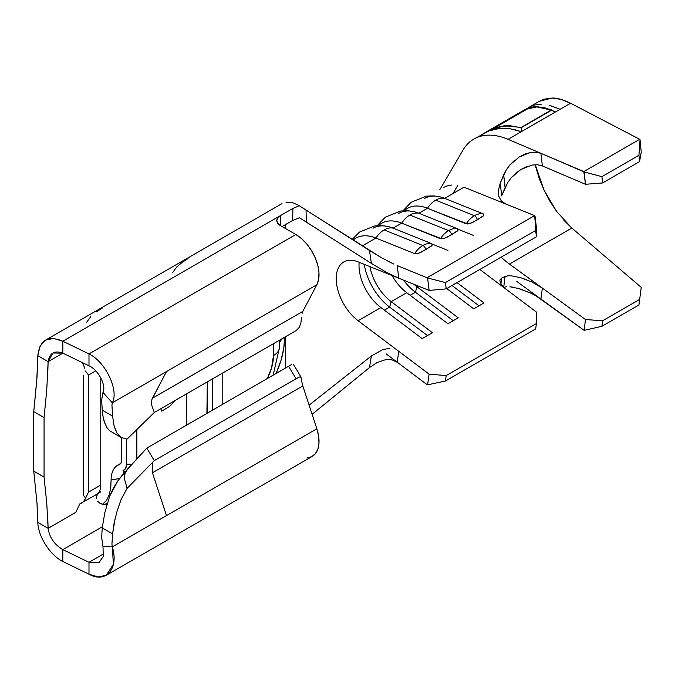 <?xml version="1.0" encoding="UTF-8"?>
<svg xmlns="http://www.w3.org/2000/svg" width="675" height="675" viewBox="0 0 675 675"><rect width="100%" height="100%" fill="white"/><g stroke="black" fill="none" stroke-linecap="round" stroke-linejoin="round"><path stroke-width="1.01" d="M457.583 228.808A22.073 14.512 111.9 0 0 448.605 230.605A3.645 2.101 60 0 1 451.541 234.799L457.928 230.369L457.583 228.808L418.88 213.241A22.073 14.512 111.9 0 0 409.902 215.038L448.605 230.605A22.073 14.512 -68.1 0 1 457.583 228.808L418.88 213.241L427.469 208.28A51.038 29.464 -120 0 0 407.363 208.406L403.312 210.752M431.806 243.692A22.073 14.512 111.9 0 0 422.828 245.489A3.645 2.101 60 0 1 425.765 249.683L432.152 245.253L431.806 243.692L393.103 228.125A22.073 14.512 111.9 0 0 384.117 229.922L422.828 245.489A22.073 14.512 -68.1 0 1 431.806 243.692L393.103 228.125L401.692 223.163A51.038 29.464 -120 0 0 381.586 223.29L377.536 225.636M483.359 213.924A22.073 14.512 111.9 0 0 474.382 215.722A3.645 2.101 60 0 1 477.318 219.915L483.705 215.485L483.359 213.924L444.656 198.357A22.073 14.512 111.9 0 0 435.679 200.154L474.382 215.722A22.073 14.512 -68.1 0 1 483.359 213.924L444.656 198.357L463.987 187.203L534.642 215.612L536.524 228.412L535.005 215.983L535.655 230.453L445.432 282.547L427.596 277.999L429.114 290.427L398.621 278.159L387.104 272.641L371.368 263.402L299.438 217.738L292.688 220.438L299.438 217.738L371.368 263.402L369.487 250.476L380.902 257.386L393.803 264.077L387.973 261.233M136.865 458.865L136.865 429.553L136.865 458.865M186.705 393.787L186.705 425.073L186.705 393.787M161.781 408.173L161.781 411.117L161.781 408.173M550.252 105.57L560.132 109.257L521.269 131.693L510.123 128.731L499.331 128.436L489.097 130.874L473.884 139.067A83.852 48.414 60 0 1 496.066 135.726A83.852 48.414 -120 0 0 462.704 150.567M424.55 198.484A51.038 29.464 60 0 1 444.656 198.357L463.987 187.203L505.685 203.968L501.314 200.922L498.842 196.315L498.369 190.443L500.243 183.153L506.334 169.754L509.937 164.919L519.362 156.878L524.846 154.102L530.525 152.449L536.026 152.153L540.903 153.309L508.072 139.337L570.586 103.25C562.933 99.554 556.782 97.824 552.142 98.052L539.384 101.25L529.841 106.76L533.706 105.106L541.266 104.22M462.35 151.208A83.852 48.414 60 0 1 473.884 139.067M151.858 399.575L151.554 404.696L154.297 412.493L296.072 330.64L154.297 412.493L127.102 439.096L154.297 412.493L151.554 404.696L151.858 399.575L166.48 371.579L112.328 402.84C119.002 390.8 106.085 362.205 88.99 353.919L88.99 365.825L62.826 353.152L62.826 341.246L88.99 353.919L295.827 234.503L280.361 225.568L277.729 223.298L276.801 220.607L277.729 217.924L280.361 215.646L62.826 341.246L88.99 353.919L88.99 365.825L62.826 353.152C54.548 350.139 49.646 352.966 48.119 361.64L52.945 353.008L62.826 353.152L48.119 361.64L37.808 355.683L40.027 346.191L45.512 340.141L53.494 338.42L62.826 341.246L292.874 208.423L299.346 205.774L369.487 250.476L371.368 263.402L387.104 272.641L398.621 278.159L358.13 261.875A36.458 21.052 60 0 0 336.218 278.657A36.458 21.052 60 0 0 358.13 320.735L398.621 351.211L397.356 362.298L427.233 384.784L386.227 353.928L397.356 362.298L398.621 351.211L429.114 374.152L427.596 384.834L445.432 381.029L535.655 328.936L536.431 323.502L535.655 328.936L445.432 381.029L446.2 375.587L536.431 323.502L536.524 312.145L479.824 269.468L536.524 312.145L536.431 323.502L446.2 375.587L429.114 374.152L358.13 320.735L380.928 307.572L422.179 338.622L432.439 332.699L391.188 301.649L406.704 292.688L447.955 323.738L458.215 317.815L416.964 286.765L418.222 286.04L416.964 286.765A36.458 21.052 60 0 1 414.028 284.361A36.458 21.052 -120 0 0 416.964 286.765L415.42 292.233L410.147 295.279L415.42 292.233L453.229 320.692L415.42 292.233A43.141 24.907 60 0 1 403.464 280.108A43.141 24.907 -120 0 0 415.42 292.233L416.964 286.765L458.215 317.815L447.955 323.738L406.704 292.688L391.188 301.649A36.458 21.052 60 0 1 369.925 266.625A36.458 21.052 -120 0 0 391.188 301.649L389.644 307.117L384.362 310.163L389.644 307.117L427.452 335.576L389.644 307.117A43.141 24.907 60 0 1 364.272 264.347A43.141 24.907 -120 0 0 389.644 307.117L391.188 301.649L432.439 332.699L422.179 338.622L380.928 307.572L358.13 320.735A36.458 21.052 60 0 1 336.218 278.657A36.458 21.052 60 0 1 343.769 261.968A36.458 21.052 60 0 1 358.13 261.875L398.621 278.159L397.356 265.613L427.596 277.999L397.356 265.613L398.621 278.159L429.114 290.427L446.2 288.883L445.432 282.547L535.655 230.453L536.431 236.79L446.2 288.883L536.431 236.79L536.524 228.412L536.431 236.79L534.642 215.612L427.233 277.627L534.642 215.612L505.685 203.968M353.143 240.072A51.038 29.464 60 0 1 375.916 238.047L362.306 245.903L375.916 238.047A51.038 29.464 -120 0 0 355.809 238.174L352.848 239.887M372.997 228.251A51.038 29.464 60 0 1 393.103 228.125L401.692 223.163L441.948 238.908L446.563 237.524L457.228 231.145M398.773 213.368A51.038 29.464 60 0 1 418.88 213.241L427.469 208.28L467.724 224.024L472.34 222.64L483.005 216.262M446.766 288.554L473.732 308.855L483.992 302.932L457.026 282.631L483.992 302.932L473.732 308.855L446.766 288.554M359.168 262.297A36.458 21.052 -120 0 0 380.928 307.572A36.458 21.052 60 0 1 359.168 262.297M392.057 275.518A36.458 21.052 -120 0 0 406.704 292.688A36.458 21.052 60 0 1 392.057 275.518M279.433 345.786A20.706 11.956 180 0 1 279.551 347.127A20.706 11.956 180 0 1 273.485 355.548L273.485 343.676L273.485 355.548L271.527 368.077L267.249 378.574A36.458 21.052 -60 0 0 273.485 355.548A20.706 11.956 0 0 0 279.551 347.093L279.551 340.175M222.792 404.241L222.792 372.946L222.792 404.241M212.482 410.198L212.482 378.903L212.482 410.198M206.98 413.37A6.126 3.535 60 0 0 207.326 411.615L207.326 381.881L206.896 413.53M47.714 515.886L48.119 528.331C49.486 537.46 54.388 544.556 62.826 549.61L88.99 562.283L88.99 574.189L62.826 561.516L62.826 549.61L102.33 526.804L62.826 549.61L88.99 562.283L88.99 574.189L62.826 561.516C49.815 555.036 38.129 536.186 37.808 522.383C38.129 536.186 49.815 555.036 62.826 561.516L62.826 549.61C54.388 544.556 49.486 537.46 48.119 528.331L75.853 512.317L79.793 503.888L75.853 512.317L48.119 528.331L37.808 522.383L37.032 503.575L33.75 471.142L44.061 477.098L44.061 417.563L33.75 411.607L33.75 471.142L33.75 411.607L37.024 377.055L37.808 355.683C39.791 339.863 48.127 335.045 62.826 341.246L62.826 353.152L48.119 361.64L46.752 389.981L44.061 417.563L44.061 477.098L46.752 503.103L48.119 528.331L37.808 522.383M110.725 487.738L111.088 480.077A32.813 18.942 60 0 1 117.88 465.05A32.813 18.942 60 0 1 119.77 464.189L116.117 466.315M109.409 494.421L110.818 486.802L111.088 480.077L119.61 478.415L111.088 480.077M106.557 500.479L109.519 494.032M97.689 501.365L100.204 503.474L103.562 504.503L107.207 504.335M98.398 493.29L96.736 495.804L96.5 498.589M97.554 493.754L100.448 492.083L99.74 490.666L100.448 492.083L97.554 493.754M293.313 202.947L286.099 202.205M282.082 226.564L292.688 220.438L282.082 226.564L285.517 224.581L285.517 228.547M126.554 464.197L126.554 439.062L126.554 464.197A13.416 7.746 60 0 1 123.002 470.694L125.617 468.399L126.554 464.197L132.022 464.197L126.554 464.197M121.399 437.636L121.399 461.219L120.968 463.143L119.77 464.189A6.126 3.535 60 0 0 120.125 464.029A6.126 3.535 60 0 0 121.399 461.219L121.399 437.636M124.099 472.913L123.002 470.694L125.229 471.631L123.002 470.694L124.099 472.913M80.165 503.702L96.483 494.513A20.706 11.956 -120 0 0 100.778 485.038L100.778 377.848L100.778 485.038L88.501 492.117L88.501 375.038L95.732 370.862L88.501 375.038L85.506 371.039L88.501 375.038L88.501 492.117L84.704 500.023M102.102 504.655L106.642 500.352M107.224 503.66L103.174 504.453L107.224 503.66M95.293 495.062A20.706 11.956 60 0 0 100.778 485.038L88.501 492.117L85.539 498.049M81.878 502.951L81.034 503.364M106.962 427.629L109.342 430.473M107.004 427.697L104.802 423.115L103.14 417.192L102.246 410.138L101.647 399.946L102.988 392.411L112.328 402.84L111.94 405.059L112.582 416.112L114.1 425.874L117.011 433.164L121.146 437.493L127.102 439.096L121.146 437.493L116.944 433.046M143.328 451.896L146.804 448.107L154.297 460.62L296.072 378.759L154.297 460.62L146.804 448.107L288.588 366.255L296.072 378.759L299.185 377.055L300.881 376.878L302.113 383.189A14.58 8.421 -120 0 0 302.813 385.948L152.44 472.77L162.683 504.031L166.48 515.607L316.853 428.785L302.813 385.948L152.44 472.77L152.677 462.265L152.44 472.77L166.48 515.607L112.328 546.868L102.988 546.514L103.292 556.377L99.006 562.663L88.99 562.283L103.688 553.795L88.99 562.283M291.473 364.635L288.588 366.255L291.473 364.635M124.327 478.735L124.31 478.347C124.225 474.618 125.39 471.437 127.803 468.788L146.804 448.107L288.588 366.255L296.072 378.759L299.185 377.055L301.075 377.114L293.338 364.196M152.415 398.25L302.813 311.386L316.853 284.757L166.48 371.579L152.44 398.199L302.813 311.386L316.853 284.757A32.813 18.942 -120 0 0 295.827 234.503L280.361 225.568L280.361 215.646L292.874 208.423L292.688 220.438L292.874 208.423L299.346 205.774L306.037 210.094L306.323 222.159L306.037 210.094L380.902 257.386M299.177 327.535L296.072 330.64L299.177 327.535L300.873 322.928L299.177 327.535M301.539 317.748L300.873 322.928L301.539 317.748M302.813 311.386A14.58 8.421 -120 0 0 302.113 313.335A14.58 8.421 60 0 1 302.813 311.386M83.742 375.435L83.253 435.983L83.675 495.855M106.304 575.294L312.238 456.401A32.813 18.942 -120 0 0 316.853 428.785L302.813 385.948A14.58 8.421 60 0 1 302.113 383.189L300.881 376.878M284.656 337.196L283.753 348.368L281.062 360.155L276.1 373.461A66.833 38.585 -60 0 0 284.656 337.23M285.517 368.027L285.517 336.732L285.517 368.027M88.99 365.825C98.828 370.17 106.397 385.973 102.988 392.411L101.647 399.946L102.246 410.138L112.582 416.112L111.94 405.059L112.328 402.84L316.853 284.757L318.634 279.408L318.98 272.911L317.883 265.697L315.402 258.196L311.69 250.898L306.99 244.249L301.59 238.663L295.827 234.503L88.99 353.919C106.085 362.205 119.002 390.8 112.328 402.84L102.988 392.411C106.397 385.973 98.828 370.17 88.99 365.825M88.99 574.189C106.085 583.858 119.002 568.401 112.328 546.868L113.392 564.275L106.287 575.26L98.297 576.948L88.99 574.189M132.958 463.185L146.804 448.107L122.842 474.382L117.838 480.862L109.73 496.125L104.802 512.755L102.246 527.926L112.582 533.891L111.94 544.202L112.328 546.868L111.94 544.202L112.582 533.891L102.246 527.926L101.647 537.427L102.988 546.514L112.328 546.868L316.853 428.785L318.634 436.202L318.98 443.095L317.883 449.044L315.402 453.667L311.69 456.688L306.99 457.912M312.112 414.332L369.487 367.571L371.368 355.995L309.108 405.152L371.368 355.995L382.902 349.523L389.846 348.359L382.902 349.523L371.368 355.995L369.487 367.571L312.112 414.332M285.972 202.23L290.14 202.222L293.735 203.082L299.346 205.774M397.356 362.298L391.88 359.792L385.83 359.606L377.198 362.458L369.487 367.571L377.198 362.458L385.83 359.606L391.88 359.792L397.356 362.298M427.596 384.834L429.114 374.152L446.2 375.587L445.432 381.029L427.596 384.834M386.032 226.15A51.038 29.464 -120 0 1 393.103 228.125A22.073 14.512 -68.1 0 0 384.117 229.922L422.828 245.489A3.645 2.101 -120 0 1 425.765 249.683L417.842 253.505L414.619 253.614A22.073 14.512 -68.1 0 1 422.828 245.489A22.073 14.512 111.9 0 0 414.619 253.614L375.916 238.047A22.073 14.512 -68.1 0 1 384.117 229.922A22.073 14.512 111.9 0 0 375.916 238.047L414.619 253.614L417.842 253.505L420.787 252.408L431.452 246.029M473.732 235.541L458.139 229.264L473.732 235.541M447.955 250.425L432.363 244.148L447.955 250.425M84.729 368.246L83.658 365.411L84.729 368.246M82.308 362.652L83.658 365.411L82.308 362.652M283.812 337.719A18.225 10.522 0 0 0 279.551 342.959A18.225 10.522 180 0 1 283.812 337.719M83.649 501.5L85.565 498.032L83.557 495.475L83.261 493.366L83.253 379.282L83.717 375.528M37.344 513.802L37.032 503.575L33.75 471.142L44.061 477.098L46.752 503.103M36.788 380.312L37.808 355.683L48.119 361.64L47.647 377.89M46.752 389.981L44.061 417.563L33.75 411.607L36.442 384.007M109.738 430.793L121.146 437.493M115.636 430.414L114.1 425.874L112.582 416.112L102.246 410.138C102.735 415.952 103.587 420.272 104.802 423.115L104.828 423.174M115.138 518.543L112.582 533.891L114.1 523.192L117.011 511.397L121.146 499.373L127.102 488.362L154.297 460.62L127.102 488.362L126.478 486.996M117.011 511.397L121.146 499.373L127.102 488.362L124.31 478.347L125.078 473.276L127.803 468.788L117.838 480.862L113.358 488.126L109.73 496.125L104.802 512.755L102.246 527.926L101.647 537.427L102.988 546.514M90.804 316.575L86.721 322.194M102.102 308.197L96.432 311.842M188.03 258.584L182.36 262.238L176.732 266.962L172.648 272.59M378.481 225.593A51.038 29.464 60 0 1 401.692 223.163A22.073 14.512 -68.1 0 1 409.902 215.038A22.073 14.512 -68.1 0 1 418.88 213.241A51.038 29.464 -120 0 0 411.809 211.267M440.395 238.731A22.073 14.512 -68.1 0 1 448.605 230.605L409.902 215.038A22.073 14.512 111.9 0 0 401.692 223.163L440.395 238.731L443.618 238.621L451.541 234.799A3.645 2.101 -120 0 0 448.605 230.605A22.073 14.512 111.9 0 0 440.395 238.731M479.014 305.809L452.039 285.508L479.014 305.809M404.257 210.71A51.038 29.464 60 0 1 427.469 208.28A22.073 14.512 -68.1 0 1 435.679 200.154A22.073 14.512 -68.1 0 1 444.656 198.357A51.038 29.464 -120 0 0 437.594 196.383M466.172 223.847A22.073 14.512 -68.1 0 1 474.382 215.722L435.679 200.154A22.073 14.512 111.9 0 0 427.469 208.28L466.172 223.847L469.403 223.737L477.318 219.915A3.645 2.101 -120 0 0 474.382 215.722A22.073 14.512 111.9 0 0 466.172 223.847M280.361 215.646L280.361 225.568A12.15 7.02 180 0 1 276.801 220.607A12.15 7.02 180 0 1 280.361 215.646M506.334 286.757L503.685 287.398L505.102 276.472L501.694 278.041L500.917 283.854L501.694 278.041L507.743 275.822L511.338 275.813L520.771 277.72L526.264 279.593M443.872 187.338L446.614 186.055L451.921 184.975M519.362 156.878L530.525 152.449L536.026 152.153L540.903 153.309L542.362 165.94L585.478 184.283L602.589 182.95L601.923 176.656L584.162 171.939L540.903 153.309L542.362 165.94L585.478 184.283L583.799 171.56L508.072 139.337A83.852 48.414 -120 0 0 496.066 135.726M511.338 275.813L520.771 277.72L531.951 282.032L542.362 288.09L540.903 299.033L516.839 281.483L540.658 298.856M531.073 293.245L517.447 288.141M513.852 287.314L509.929 286.765L519.362 288.681L530.558 293.001L536.051 295.886L584.162 330.353L601.923 326.295L638.938 304.923L641.25 287.373L638.938 304.923L601.923 326.295L602.589 320.785L639.554 299.447L602.589 320.785L585.478 319.528L509.423 264.068A69.263 39.994 60 0 1 501.128 257.167A69.263 39.994 60 0 0 509.423 264.068L571.818 228.049L641.25 287.373L571.818 228.049L509.423 264.068L542.362 288.09L540.903 299.033L584.162 330.353L585.478 319.528L542.362 288.09L531.951 282.032M499.863 280.032L501.694 278.041L499.863 280.032L500.335 282.817L502.799 286.217L507.178 290.056M537.553 164.784L542.312 165.915M532.102 165.063L537.401 164.776M526.281 166.742L520.763 169.552L531.866 165.105M507.735 182.469L511.329 177.626L515.717 173.256L520.763 169.552L511.329 177.626L507.735 182.469L501.694 195.902L505.102 187.574L503.685 174.842L500.243 183.153L501.694 195.902L500.243 183.153L498.369 190.443M505.187 187.363L503.685 174.842L506.334 169.754L509.937 164.919L514.316 160.574M535.25 164.734L544.042 190.156L556.58 211.368L571.818 228.049L563.979 220.421M602.589 182.95L639.554 161.612L641.25 152.12L640.052 139.733L638.938 155.284L639.554 161.612L602.589 182.95L601.923 176.656L638.938 155.284L601.923 176.656L584.162 171.939L585.478 184.283L602.589 182.95M583.799 171.56L639.689 139.295L640.052 139.733L639.689 139.295L583.799 171.56M508.072 139.337L570.586 103.25L639.689 139.295L570.586 103.25L561.102 99.411L552.142 98.052L544.008 99.208L539.249 101.326M503.685 287.398L505.102 276.472M501.314 200.922L498.842 196.315M556.58 211.368L549.863 201.167L544.042 190.156L539.308 178.681L535.815 167.122M445.432 282.547L446.2 288.883L429.114 290.427L427.596 277.999L445.432 282.547M584.162 330.353L601.923 326.295L602.589 320.785L585.478 319.528L584.162 330.353M638.938 304.923L641.25 287.373L638.938 304.923M639.554 161.612L638.938 155.284L640.052 139.733L641.25 152.12L639.554 161.612M485.426 132.486L487.569 131.161L500.504 126.394L510.638 125.828L521.134 127.744L521.564 131.524L521.134 127.744L510.638 125.828L505.499 125.803M500.504 126.394L490.995 129.398L485.443 132.477M479.731 135.928L484.912 132.747M489.097 130.874L499.331 128.436M502.875 128.225L508.57 128.52M515.523 129.87L521.269 131.693L560.132 109.257L549.079 105.275M523.842 110.354L527.707 108.194M530.955 107.207L534.566 106.726L542.692 107.333L547.172 108.413M536.996 106.692L538.81 106.793M542.624 107.317L551.872 110L553.686 111.67L555.382 111.999L549.492 109.139M521.134 127.744L551.872 110L521.134 127.744M531.2 107.156L527.639 108.219L530.491 106.405M489.763 129.98A83.852 48.414 -120 0 0 489.763 129.988A83.852 48.414 -120 0 1 497.18 126.402L527.259 109.038A83.852 48.414 -120 0 0 520.054 112.472A83.852 48.414 60 0 1 521.572 111.535A83.852 48.414 60 0 1 527.259 109.038L497.18 126.402A83.852 48.414 -120 0 0 491.493 128.9L487.569 131.161L504.115 125.736L521.125 127.44L551.197 110.076L536.903 106.903L525.125 109.477M518.484 113.316A83.852 48.414 -120 0 1 521.783 111.687L521.986 112.084L521.783 111.687A83.852 48.414 -120 0 0 518.484 113.316L506.917 119.99A83.852 48.414 60 0 1 510.216 118.37L521.783 111.687L510.216 118.37A83.852 48.414 -120 0 0 505.406 120.935A83.852 48.414 60 0 1 506.917 119.99M503.828 121.778A83.852 48.414 -120 0 1 507.127 120.15L507.338 120.538L507.127 120.15A83.852 48.414 -120 0 0 503.837 121.77L494.581 127.119A83.852 48.414 60 0 1 497.88 125.491L507.127 120.15L497.88 125.491A83.852 48.414 -120 0 0 493.071 128.056A83.852 48.414 60 0 1 494.581 127.119M500.782 123.812A83.852 48.414 -120 0 0 498.833 125.449M515.43 115.358A83.852 48.414 -120 0 0 513.481 116.994M169.433 406.536L175.525 400.241L169.509 406.468L161.781 411.117M120.85 463.337L117.982 464.991M281.981 203.614L45.512 340.141M273.156 375.165L279.551 347.093M413.615 211.596L408.08 210.786L400.638 211.005L385.298 217.173L377.224 225.653M439.391 196.72L433.865 195.902L426.414 196.121L411.083 202.289L403 210.769M387.838 226.479L382.303 225.669L374.853 225.889L359.522 232.057L352.19 239.465M439.822 189.667L462.856 150.339M453.001 193.548L457.793 185.363M525.496 109.266L521.572 111.535"/></g></svg>
